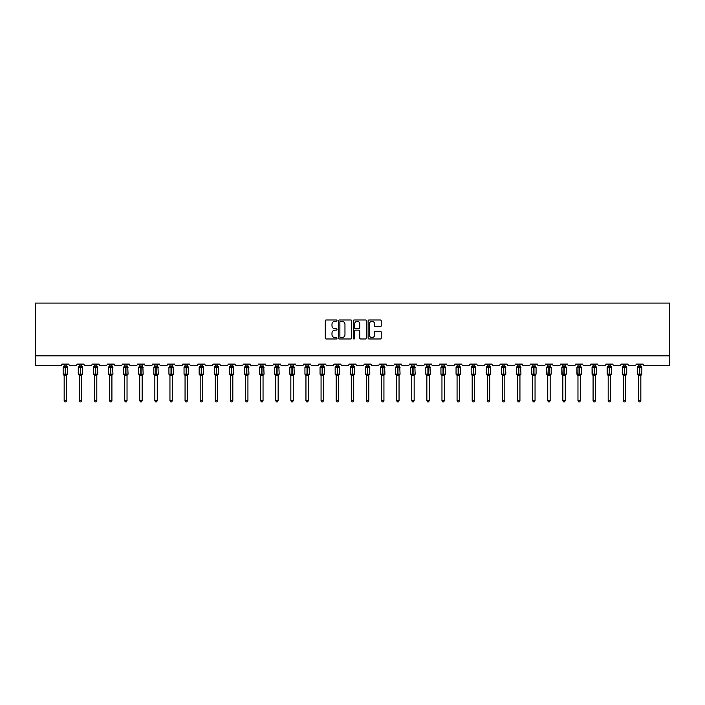 <?xml version="1.0" encoding="UTF-8"?>
<svg xmlns="http://www.w3.org/2000/svg" width="705" height="705" viewBox="0 0 705 705"><rect width="100%" height="100%" fill="white"/><g stroke="black" fill="none" stroke-linecap="round" stroke-linejoin="round"><path stroke-width="1.06" d="M336.999 320.625A0.67 0.67 0 0 0 336.338 319.964L326.23 319.964A0.952 0.952 0 0 0 325.278 320.907L325.278 338.03A0.952 0.952 0 0 0 326.23 338.982L336.338 338.982A0.67 0.67 0 0 0 336.999 338.312A0.67 0.67 0 0 0 336.338 337.642L335.025 337.642A3.04 3.04 0 0 1 331.985 334.602L331.985 333.174A3.04 3.04 0 0 1 335.025 330.134L336.338 330.134A0.67 0.67 0 0 0 336.999 329.473A0.67 0.67 0 0 0 336.338 328.803L335.025 328.803A3.04 3.04 0 0 1 331.985 325.763L331.985 324.335A3.04 3.04 0 0 1 335.025 321.295L336.338 321.295A0.67 0.67 0 0 0 336.999 320.625M380.286 326.662A0.952 0.952 0 0 0 381.238 325.71L381.238 320.907A0.952 0.952 0 0 0 380.286 319.964L369.067 319.964A0.952 0.952 0 0 0 368.116 320.907L368.116 338.03A0.952 0.952 0 0 0 369.067 338.982L380.286 338.982A0.952 0.952 0 0 0 381.238 338.03L381.238 332.222A0.952 0.952 0 0 0 380.286 331.279L375.483 331.279A0.952 0.952 0 0 0 374.54 332.222L374.54 335.104A2.547 2.547 0 0 1 371.993 337.642A2.547 2.547 0 0 1 369.446 335.104L369.446 323.833A2.547 2.547 0 0 1 371.993 321.295A2.547 2.547 0 0 1 374.54 323.833L374.54 325.71A0.952 0.952 0 0 0 375.483 326.662L380.286 326.662M669.75 355.866L669.75 303.071L35.25 303.071L35.25 365.551L60.436 365.551A1.454 1.454 0 0 0 61.89 364.097L68.861 364.097A1.454 1.454 0 0 0 70.315 365.551L75.55 365.551A1.454 1.454 0 0 0 77.004 364.097L83.974 364.097A1.454 1.454 0 0 0 85.428 365.551L90.663 365.551A1.454 1.454 0 0 0 92.117 364.097L99.088 364.097A1.454 1.454 0 0 0 100.542 365.551L105.768 365.551A1.454 1.454 0 0 0 107.222 364.097L114.201 364.097A1.454 1.454 0 0 0 115.655 365.551L120.881 365.551A1.454 1.454 0 0 0 122.335 364.097L129.315 364.097A1.454 1.454 0 0 0 130.76 365.551L135.994 365.551A1.454 1.454 0 0 0 137.449 364.097L144.419 364.097A1.454 1.454 0 0 0 145.873 365.551L151.108 365.551A1.454 1.454 0 0 0 152.562 364.097L159.533 364.097A1.454 1.454 0 0 0 160.987 365.551L166.221 365.551A1.454 1.454 0 0 0 167.675 364.097L174.646 364.097A1.454 1.454 0 0 0 176.1 365.551L181.326 365.551A1.454 1.454 0 0 0 182.78 364.097L189.76 364.097A1.454 1.454 0 0 0 191.214 365.551L196.439 365.551A1.454 1.454 0 0 0 197.893 364.097L204.873 364.097A1.454 1.454 0 0 0 206.327 365.551L211.553 365.551A1.454 1.454 0 0 0 213.007 364.097L219.978 364.097A1.454 1.454 0 0 0 221.432 365.551L226.666 365.551A1.454 1.454 0 0 0 228.12 364.097L235.091 364.097A1.454 1.454 0 0 0 236.545 365.551L241.78 365.551A1.454 1.454 0 0 0 243.234 364.097L250.204 364.097A1.454 1.454 0 0 0 251.659 365.551L256.893 365.551A1.454 1.454 0 0 0 258.338 364.097L265.318 364.097A1.454 1.454 0 0 0 266.772 365.551L271.998 365.551A1.454 1.454 0 0 0 273.452 364.097L280.431 364.097A1.454 1.454 0 0 0 281.885 365.551L287.111 365.551A1.454 1.454 0 0 0 288.565 364.097L295.536 364.097A1.454 1.454 0 0 0 296.99 365.551L302.225 365.551A1.454 1.454 0 0 0 303.679 364.097L310.649 364.097A1.454 1.454 0 0 0 312.103 365.551L317.338 365.551A1.454 1.454 0 0 0 318.792 364.097L325.763 364.097A1.454 1.454 0 0 0 327.217 365.551L332.452 365.551A1.454 1.454 0 0 0 333.897 364.097L340.876 364.097A1.454 1.454 0 0 0 342.33 365.551L347.556 365.551A1.454 1.454 0 0 0 349.01 364.097L355.99 364.097A1.454 1.454 0 0 0 357.444 365.551L362.67 365.551A1.454 1.454 0 0 0 364.124 364.097L371.103 364.097A1.454 1.454 0 0 0 372.548 365.551L377.783 365.551A1.454 1.454 0 0 0 379.237 364.097L386.208 364.097A1.454 1.454 0 0 0 387.662 365.551L392.896 365.551A1.454 1.454 0 0 0 394.351 364.097L401.321 364.097A1.454 1.454 0 0 0 402.775 365.551L408.01 365.551A1.454 1.454 0 0 0 409.464 364.097L416.435 364.097A1.454 1.454 0 0 0 417.889 365.551L423.115 365.551A1.454 1.454 0 0 0 424.569 364.097L431.548 364.097A1.454 1.454 0 0 0 433.002 365.551L438.228 365.551A1.454 1.454 0 0 0 439.682 364.097L446.662 364.097A1.454 1.454 0 0 0 448.107 365.551L453.341 365.551A1.454 1.454 0 0 0 454.796 364.097L461.766 364.097A1.454 1.454 0 0 0 463.22 365.551L468.455 365.551A1.454 1.454 0 0 0 469.909 364.097L476.88 364.097A1.454 1.454 0 0 0 478.334 365.551L483.568 365.551A1.454 1.454 0 0 0 485.022 364.097L491.993 364.097A1.454 1.454 0 0 0 493.447 365.551L498.673 365.551A1.454 1.454 0 0 0 500.127 364.097L507.107 364.097A1.454 1.454 0 0 0 508.561 365.551L513.786 365.551A1.454 1.454 0 0 0 515.24 364.097L522.22 364.097A1.454 1.454 0 0 0 523.674 365.551L528.9 365.551A1.454 1.454 0 0 0 530.354 364.097L537.325 364.097A1.454 1.454 0 0 0 538.779 365.551L544.013 365.551A1.454 1.454 0 0 0 545.467 364.097L552.438 364.097A1.454 1.454 0 0 0 553.892 365.551L559.127 365.551A1.454 1.454 0 0 0 560.581 364.097L567.551 364.097A1.454 1.454 0 0 0 569.005 365.551L574.24 365.551A1.454 1.454 0 0 0 575.685 364.097L582.665 364.097A1.454 1.454 0 0 0 584.119 365.551L589.345 365.551A1.454 1.454 0 0 0 590.799 364.097L597.778 364.097A1.454 1.454 0 0 0 599.232 365.551L604.458 365.551A1.454 1.454 0 0 0 605.912 364.097L612.883 364.097A1.454 1.454 0 0 0 614.337 365.551L619.572 365.551A1.454 1.454 0 0 0 621.026 364.097L627.996 364.097A1.454 1.454 0 0 0 629.45 365.551L634.685 365.551A1.454 1.454 0 0 0 636.139 364.097L643.11 364.097A1.454 1.454 0 0 0 644.564 365.551L669.75 365.551L669.75 355.866L35.25 355.866M351.672 320.907A0.952 0.952 0 0 0 350.72 319.964L339.502 319.964A0.952 0.952 0 0 0 338.55 320.907L338.55 338.03A0.952 0.952 0 0 0 339.502 338.982L350.72 338.982A0.952 0.952 0 0 0 351.672 338.03L351.672 320.907M354.28 319.964L365.498 319.964A0.952 0.952 0 0 1 366.45 320.907L366.45 338.03A0.952 0.952 0 0 1 365.498 338.982L360.704 338.982A0.952 0.952 0 0 1 359.753 338.03L359.753 331.086A0.952 0.952 0 0 0 358.801 330.134L355.611 330.134A0.952 0.952 0 0 0 354.659 331.086L354.659 338.312A0.67 0.67 0 0 1 353.998 338.982A0.67 0.67 0 0 1 353.328 338.312L353.328 320.907A0.952 0.952 0 0 1 354.28 319.964M340.541 321.295A0.67 0.67 0 0 0 339.88 321.956L339.88 336.981A0.67 0.67 0 0 0 340.541 337.642L341.925 337.642A3.04 3.04 0 0 0 344.965 334.602L344.965 324.335A3.04 3.04 0 0 0 341.925 321.295L340.541 321.295M359.753 323.886A2.547 2.547 0 0 0 357.206 321.339A2.547 2.547 0 0 0 354.659 323.886L354.659 327.851A0.952 0.952 0 0 0 355.611 328.803L358.801 328.803A0.952 0.952 0 0 0 359.753 327.851L359.753 323.886M66.587 364.097L66.587 366.027A1.066 1.013 180 0 0 67.151 366.917L63.468 366.864A0.485 0.485 0 0 0 63.15 367.323L63.15 374.099A0.485 0.485 0 0 0 63.468 374.558L67.151 374.505A1.066 1.013 -0 0 0 66.587 375.404L64.164 375.395A1.066 1.013 -0 0 0 63.609 374.505L63.609 374.505M64.164 364.097L64.164 366.071L65.23 365.93L65.23 374.099L67.601 374.099L67.601 367.323L63.15 367.323L63.15 374.099L65.23 374.099L65.23 375.492M66.587 375.404L66.587 400.669L64.164 400.669L64.164 375.395M65.23 365.93L66.587 366.018M63.811 367.226L64.164 366.071M66.587 366.071L66.94 367.226L66.587 366.071M63.811 374.196L64.164 375.351M66.94 374.196L66.587 375.351M66.587 400.669L65.865 401.929L64.895 401.929L64.164 400.669M67.601 367.323L67.283 366.864A0.485 0.485 0 0 1 67.424 366.944M67.283 374.558L67.601 374.099A0.485 0.485 0 0 1 67.574 374.258M81.701 364.097L81.701 366.018A1.066 1.013 180 0 0 82.256 366.917L78.581 366.864A0.485 0.485 0 0 0 78.264 367.323L78.264 374.099A0.485 0.485 0 0 0 78.581 374.558L78.264 374.099L82.714 374.099L82.397 366.864A0.485 0.485 0 0 1 82.538 366.944M82.397 374.558L82.714 374.099A0.485 0.485 0 0 1 82.688 374.258M81.701 375.404L79.277 375.395A1.066 1.013 -0 0 0 78.722 374.505L82.256 374.505A1.066 1.013 -0 0 0 81.701 375.404L81.701 400.669L80.969 401.929L80.009 401.929L79.277 400.669L79.277 375.395M96.814 364.097L96.814 366.018A1.066 1.013 180 0 0 97.369 366.917L93.686 366.864A0.485 0.485 0 0 0 93.368 367.323L93.368 374.099A0.485 0.485 0 0 0 93.686 374.558L93.368 374.099L97.828 374.099L97.51 366.864A0.485 0.485 0 0 1 97.651 366.944M97.51 374.558L97.828 374.099A0.485 0.485 0 0 1 97.801 374.258M96.814 375.404L94.391 375.395A1.066 1.013 -0 0 0 93.827 374.505L97.369 374.505A1.066 1.013 -0 0 0 96.814 375.404L96.814 400.669L96.083 401.929L95.113 401.929L94.391 400.669L94.391 375.395M111.919 364.097L111.919 366.018A1.066 1.013 180 0 0 112.483 366.917L108.799 366.864A0.485 0.485 0 0 0 108.482 367.323L108.482 374.099A0.485 0.485 0 0 0 108.799 374.558L108.482 374.099L112.941 374.099L112.624 366.864A0.485 0.485 0 0 1 112.765 366.944M112.624 374.558L112.941 374.099A0.485 0.485 0 0 1 112.915 374.258M111.919 375.404L109.504 375.395A1.066 1.013 -0 0 0 108.94 374.505L112.483 374.505A1.066 1.013 -0 0 0 111.919 375.404L111.919 400.669L111.196 401.929L110.227 401.929L109.504 400.669L109.504 375.395M127.032 364.097L127.032 366.018A1.066 1.013 180 0 0 127.596 366.917L123.913 366.864A0.485 0.485 0 0 0 123.595 367.323L123.595 374.099A0.485 0.485 0 0 0 123.913 374.558L123.595 374.099L128.054 374.099L127.737 366.864A0.485 0.485 0 0 1 127.869 366.944M127.737 374.558L128.054 374.099A0.485 0.485 0 0 1 128.028 374.258M127.032 375.404L124.609 375.395A1.066 1.013 -0 0 0 124.054 374.505L127.596 374.505A1.066 1.013 -0 0 0 127.032 375.404L127.032 400.669L126.31 401.929L125.34 401.929L124.609 400.669L124.609 375.395M79.277 375.553L78.722 374.505M79.277 400.669L81.701 400.669M79.277 364.097L79.277 366.071L81.701 366.027M81.701 375.351L82.256 374.505M78.925 367.226L79.277 366.071M81.701 366.071L82.053 367.226L81.701 366.071M78.925 374.196L79.277 375.351M94.391 375.553L93.827 374.505M94.391 400.669L96.814 400.669M94.391 364.097L94.391 366.071L96.814 366.027M96.814 375.351L97.369 374.505M94.038 367.226L94.391 366.071M96.814 366.071L97.167 367.226L96.814 366.071M94.038 374.196L94.391 375.351M109.504 375.553L108.94 374.505M109.504 400.669L111.919 400.669M109.504 364.097L109.504 366.071L111.919 366.027M111.928 375.351L112.483 374.505M109.152 367.226L109.504 366.071M111.928 366.071L112.271 367.226L111.928 366.071M109.152 374.196L109.504 375.351M124.609 375.553L124.054 374.505M124.609 400.669L127.032 400.669M124.609 364.097L124.609 366.071L127.032 366.027M127.032 375.351L127.596 374.505M124.265 367.226L124.609 366.071M127.032 366.071L127.385 367.226L127.032 366.071M124.265 374.196L124.609 375.351M142.146 364.097L142.146 366.018A1.066 1.013 180 0 0 142.71 366.917L139.026 366.864A0.485 0.485 0 0 0 138.709 367.323L138.709 374.099A0.485 0.485 0 0 0 139.026 374.558L138.709 374.099L143.159 374.099L142.842 366.864A0.485 0.485 0 0 1 142.983 366.944M142.842 374.558L143.159 374.099A0.485 0.485 0 0 1 143.133 374.258M142.146 375.404L139.722 375.395A1.066 1.013 -0 0 0 139.167 374.505L142.71 374.505A1.066 1.013 -0 0 0 142.146 375.404L142.146 400.669L141.423 401.929L140.454 401.929L139.722 400.669L139.722 375.395M139.722 375.553L139.167 374.505M139.722 400.669L142.146 400.669M139.722 364.097L139.722 366.071L142.146 366.027M142.146 375.351L142.71 374.505M139.37 367.226L139.722 366.071M142.146 366.071L142.498 367.226L142.146 366.071M139.37 374.196L139.722 375.351M157.259 364.097L157.259 366.018A1.066 1.013 180 0 0 157.814 366.917L154.139 366.864A0.485 0.485 0 0 0 153.822 367.323L153.822 374.099A0.485 0.485 0 0 0 154.139 374.558L153.822 374.099L158.272 374.099L157.955 366.864A0.485 0.485 0 0 1 158.096 366.944M157.955 374.558L158.272 374.099A0.485 0.485 0 0 1 158.246 374.258M157.259 375.404L154.836 375.395A1.066 1.013 -0 0 0 154.28 374.505L157.814 374.505A1.066 1.013 -0 0 0 157.259 375.404L157.259 400.669L156.528 401.929L155.567 401.929L154.836 400.669L154.836 375.395M154.836 375.553L154.28 374.505M154.836 400.669L157.259 400.669M154.836 364.097L154.836 366.071L157.259 366.027M157.259 375.351L157.814 374.505M154.483 367.226L154.836 366.071M157.259 366.071L157.612 367.226L157.259 366.071M154.483 374.196L154.836 375.351M172.373 364.097L172.373 366.018A1.066 1.013 180 0 0 172.928 366.917L169.253 366.864A0.485 0.485 0 0 0 168.927 367.323L168.927 374.099A0.485 0.485 0 0 0 169.253 374.558L168.927 374.099L173.386 374.099L173.069 366.864A0.485 0.485 0 0 1 173.21 366.944M173.069 374.558L173.386 374.099A0.485 0.485 0 0 1 173.359 374.258M172.373 375.404L169.949 375.395A1.066 1.013 -0 0 0 169.385 374.505L172.928 374.505A1.066 1.013 -0 0 0 172.373 375.404L172.373 400.669L171.641 401.929L170.672 401.929L169.949 400.669L169.949 375.395M169.949 375.553L169.385 374.505M169.949 400.669L172.373 400.669M169.949 364.097L169.949 366.071L172.373 366.027M172.373 375.351L172.928 374.505M169.597 367.226L169.949 366.071M172.373 366.071L172.725 367.226L172.373 366.071M169.597 374.196L169.949 375.351M187.486 364.097L187.486 366.018A1.066 1.013 180 0 0 188.041 366.917L184.357 366.864A0.485 0.485 0 0 0 184.04 367.323L184.04 374.099A0.485 0.485 0 0 0 184.357 374.558L184.04 374.099L188.499 374.099L188.182 366.864A0.485 0.485 0 0 1 188.323 366.944M188.182 374.558L188.499 374.099A0.485 0.485 0 0 1 188.473 374.258M187.486 375.404L185.062 375.395A1.066 1.013 -0 0 0 184.499 374.505L188.041 374.505A1.066 1.013 -0 0 0 187.486 375.404L187.486 400.669L186.754 401.929L185.785 401.929L185.062 400.669L185.062 375.395M185.062 375.553L184.499 374.505M185.062 400.669L187.486 400.669M185.062 364.097L185.062 366.071L187.486 366.027M187.486 375.351L188.041 374.505M184.71 367.226L185.062 366.071M187.486 366.071L187.83 367.226L187.486 366.071M184.71 374.196L185.062 375.351M202.591 364.097L202.591 366.018A1.066 1.013 180 0 0 203.155 366.917L199.471 366.864A0.485 0.485 0 0 0 199.154 367.323L199.154 374.099A0.485 0.485 0 0 0 199.471 374.558L199.154 374.099L203.613 374.099L203.296 366.864A0.485 0.485 0 0 1 203.428 366.944M203.296 374.558L203.613 374.099A0.485 0.485 0 0 1 203.586 374.258M202.591 375.404L200.176 375.395A1.066 1.013 -0 0 0 199.612 374.505L203.155 374.505A1.066 1.013 -0 0 0 202.591 375.404L202.591 400.669L201.868 401.929L200.899 401.929L200.176 400.669L200.176 375.395M200.176 375.553L199.612 374.505M200.176 400.669L202.591 400.669M200.176 364.097L200.167 366.071L202.591 366.027M202.591 375.351L203.155 374.505M199.823 367.226L200.167 366.071M202.591 366.071L202.943 367.226L202.591 366.071M199.823 374.196L200.167 375.351M217.704 364.097L217.704 366.018A1.066 1.013 180 0 0 218.268 366.917L214.584 366.864A0.485 0.485 0 0 0 214.267 367.323L214.267 374.099A0.485 0.485 0 0 0 214.584 374.558L214.267 374.099L218.726 374.099L218.4 366.864A0.485 0.485 0 0 1 218.541 366.944M218.4 374.558L218.726 374.099A0.485 0.485 0 0 1 218.7 374.258M217.704 375.404L215.281 375.395A1.066 1.013 -0 0 0 214.725 374.505L218.268 374.505A1.066 1.013 -0 0 0 217.704 375.404L217.704 400.669L216.981 401.929L216.012 401.929L215.281 400.669L215.281 375.395M215.281 375.553L214.725 374.505M215.281 400.669L217.704 400.669M215.281 364.097L215.281 366.071L217.704 366.027M217.704 375.351L218.268 374.505M214.928 367.226L215.281 366.071M217.704 366.071L218.056 367.226L217.704 366.071M214.928 374.196L215.281 375.351M232.817 364.097L232.817 366.018A1.066 1.013 180 0 0 233.373 366.917L229.698 366.864A0.485 0.485 0 0 0 229.381 367.323L229.381 374.099A0.485 0.485 0 0 0 229.698 374.558L229.381 374.099L233.831 374.099L233.514 366.864A0.485 0.485 0 0 1 233.655 366.944M233.514 374.558L233.831 374.099A0.485 0.485 0 0 1 233.804 374.258M232.817 375.404L230.394 375.395A1.066 1.013 -0 0 0 229.839 374.505L233.373 374.505A1.066 1.013 -0 0 0 232.817 375.404L232.817 400.669L232.086 401.929L231.125 401.929L230.394 400.669L230.394 375.395M230.394 375.553L229.839 374.505M230.394 400.669L232.817 400.669M230.394 364.097L230.394 366.071L232.817 366.027M232.817 375.351L233.373 374.505M230.042 367.226L230.394 366.071M232.817 366.071L233.17 367.226L232.817 366.071M230.042 374.196L230.394 375.351M247.931 364.097L247.931 366.018A1.066 1.013 180 0 0 248.486 366.917L244.811 366.864A0.485 0.485 0 0 0 244.494 367.323L244.494 374.099A0.485 0.485 0 0 0 244.811 374.558L244.494 374.099L248.944 374.099L248.627 366.864A0.485 0.485 0 0 1 248.768 366.944M248.627 374.558L248.944 374.099A0.485 0.485 0 0 1 248.918 374.258M247.931 375.404L245.507 375.395A1.066 1.013 -0 0 0 244.943 374.505L248.486 374.505A1.066 1.013 -0 0 0 247.931 375.404L247.931 400.669L247.199 401.929L246.23 401.929L245.507 400.669L245.507 375.395M245.507 375.553L244.943 374.505M245.507 400.669L247.931 400.669M245.507 364.097L245.507 366.071L247.931 366.027M247.931 375.351L248.486 374.505M245.155 367.226L245.507 366.071M247.931 366.071L248.283 367.226L247.931 366.071M245.155 374.196L245.507 375.351M263.044 364.097L263.044 366.018A1.066 1.013 180 0 0 263.599 366.917L259.916 366.864A0.485 0.485 0 0 0 259.599 367.323L259.599 374.099A0.485 0.485 0 0 0 259.916 374.558L259.599 374.099L264.058 374.099L263.74 366.864A0.485 0.485 0 0 1 263.882 366.944M263.74 374.558L264.058 374.099A0.485 0.485 0 0 1 264.031 374.258M263.044 375.404L260.621 375.395A1.066 1.013 -0 0 0 260.057 374.505L263.599 374.505A1.066 1.013 -0 0 0 263.044 375.404L263.044 400.669L262.313 401.929L261.344 401.929L260.621 400.669L260.621 375.395M260.621 375.553L260.057 374.505M260.621 400.669L263.044 400.669M260.621 364.097L260.621 366.071L263.044 366.027M263.044 375.351L263.599 374.505M260.268 367.226L260.621 366.071M263.044 366.071L263.388 367.226L263.044 366.071M260.268 374.196L260.621 375.351M278.149 364.097L278.149 366.018A1.066 1.013 180 0 0 278.713 366.917L275.029 366.864A0.485 0.485 0 0 0 274.712 367.323L274.712 374.099A0.485 0.485 0 0 0 275.029 374.558L274.712 374.099L279.171 374.099L278.854 366.864A0.485 0.485 0 0 1 278.995 366.944M278.854 374.558L279.171 374.099A0.485 0.485 0 0 1 279.145 374.258M278.149 375.404L275.734 375.395A1.066 1.013 -0 0 0 275.17 374.505L278.713 374.505A1.066 1.013 -0 0 0 278.149 375.404L278.149 400.669L277.426 401.929L276.457 401.929L275.734 400.669L275.734 375.395M275.734 375.553L275.17 374.505M275.734 400.669L278.149 400.669M275.734 364.097L275.726 366.071L278.149 366.027M278.149 375.351L278.713 374.505M275.382 367.226L275.726 366.071M278.149 366.071L278.501 367.226L278.149 366.071M275.382 374.196L275.726 375.351M293.262 364.097L293.262 366.018A1.066 1.013 180 0 0 293.826 366.917L290.143 366.864A0.485 0.485 0 0 0 289.825 367.323L289.825 374.099A0.485 0.485 0 0 0 290.143 374.558L289.825 374.099L294.285 374.099L293.967 366.864A0.485 0.485 0 0 1 294.1 366.944M293.967 374.558L294.285 374.099A0.485 0.485 0 0 1 294.258 374.258M293.262 375.404L290.839 375.395A1.066 1.013 -0 0 0 290.284 374.505L293.826 374.505A1.066 1.013 -0 0 0 293.262 375.404L293.262 400.669L292.54 401.929L291.57 401.929L290.839 400.669L290.839 375.395M290.839 375.553L290.284 374.505M290.839 400.669L293.262 400.669M290.839 364.097L290.839 366.071L293.262 366.027M293.262 375.351L293.826 374.505M290.486 367.226L290.839 366.071M293.262 366.071L293.615 367.226L293.262 366.071M290.486 374.196L290.839 375.351M308.376 364.097L308.376 366.018A1.066 1.013 180 0 0 308.931 366.917L305.256 366.864A0.485 0.485 0 0 0 304.939 367.323L304.939 374.099A0.485 0.485 0 0 0 305.256 374.558L304.939 374.099L309.389 374.099L309.072 366.864A0.485 0.485 0 0 1 309.213 366.944M309.072 374.558L309.389 374.099A0.485 0.485 0 0 1 309.363 374.258M308.376 375.404L305.952 375.395A1.066 1.013 -0 0 0 305.397 374.505L308.931 374.505A1.066 1.013 -0 0 0 308.376 375.404L308.376 400.669L307.644 401.929L306.684 401.929L305.952 400.669L305.952 375.395M305.952 375.553L305.397 374.505M305.952 400.669L308.376 400.669M305.952 364.097L305.952 366.071L308.376 366.027M308.376 375.351L308.931 374.505M305.6 367.226L305.952 366.071M308.376 366.071L308.728 367.226L308.376 366.071M305.6 374.196L305.952 375.351M323.489 364.097L323.489 366.018A1.066 1.013 180 0 0 324.044 366.917L320.37 366.864A0.485 0.485 0 0 0 320.052 367.323L320.052 374.099A0.485 0.485 0 0 0 320.37 374.558L320.052 374.099L324.503 374.099L324.185 366.864A0.485 0.485 0 0 1 324.326 366.944M324.185 374.558L324.503 374.099A0.485 0.485 0 0 1 324.476 374.258M323.489 375.404L321.066 375.395A1.066 1.013 -0 0 0 320.502 374.505L324.044 374.505A1.066 1.013 -0 0 0 323.489 375.404L323.489 400.669L322.758 401.929L321.788 401.929L321.066 400.669L321.066 375.395M321.066 375.553L320.502 374.505M321.066 400.669L323.489 400.669M321.066 364.097L321.066 366.071L323.489 366.027M323.489 375.351L324.044 374.505M320.713 367.226L321.066 366.071M323.489 366.071L323.842 367.226L323.489 366.071M320.713 374.196L321.066 375.351M338.603 364.097L338.603 366.018A1.066 1.013 180 0 0 339.158 366.917L335.474 366.864A0.485 0.485 0 0 0 335.157 367.323L335.157 374.099A0.485 0.485 0 0 0 335.474 374.558L335.157 374.099L339.616 374.099L339.299 366.864A0.485 0.485 0 0 1 339.44 366.944M339.299 374.558L339.616 374.099A0.485 0.485 0 0 1 339.59 374.258M338.603 375.404L336.179 375.395A1.066 1.013 -0 0 0 335.615 374.505L339.158 374.505A1.066 1.013 -0 0 0 338.603 375.404L338.603 400.669L337.871 401.929L336.902 401.929L336.179 400.669L336.179 375.395M336.179 375.553L335.615 374.505M336.179 400.669L338.603 400.669M336.179 364.097L336.179 366.071L338.603 366.027M338.603 375.351L339.158 374.505M335.827 367.226L336.179 366.071M338.603 366.071L338.946 367.226L338.603 366.071M335.827 374.196L336.179 375.351M353.707 364.097L353.707 366.018A1.066 1.013 180 0 0 354.271 366.917L350.588 366.864A0.485 0.485 0 0 0 350.27 367.323L350.27 374.099A0.485 0.485 0 0 0 350.588 374.558L350.27 374.099L354.73 374.099L354.412 366.864A0.485 0.485 0 0 1 354.553 366.944M354.412 374.558L354.73 374.099A0.485 0.485 0 0 1 354.703 374.258M353.707 375.404L351.293 375.395A1.066 1.013 -0 0 0 350.729 374.505L354.271 374.505A1.066 1.013 -0 0 0 353.707 375.404L353.707 400.669L352.985 401.929L352.015 401.929L351.293 400.669L351.293 375.395M351.293 375.553L350.729 374.505M351.293 400.669L353.707 400.669M351.293 364.097L351.293 366.071L353.707 366.027M353.707 375.351L354.271 374.505M350.94 367.226L351.293 366.071M353.707 366.071L354.06 367.226L353.707 366.071M350.94 374.196L351.293 375.351M368.821 364.097L368.821 366.018A1.066 1.013 180 0 0 369.385 366.917L365.701 366.864A0.485 0.485 0 0 0 365.384 367.323L365.384 374.099A0.485 0.485 0 0 0 365.701 374.558L365.384 374.099L369.843 374.099L369.526 366.864A0.485 0.485 0 0 1 369.658 366.944M369.526 374.558L369.843 374.099A0.485 0.485 0 0 1 369.817 374.258M368.821 375.404L366.397 375.395A1.066 1.013 -0 0 0 365.842 374.505L369.385 374.505A1.066 1.013 -0 0 0 368.821 375.404L368.821 400.669L368.098 401.929L367.129 401.929L366.397 400.669L366.397 375.395M366.397 375.553L365.842 374.505M366.397 400.669L368.821 400.669M366.397 364.097L366.397 366.071L368.821 366.027M368.821 375.351L369.385 374.505M366.054 367.226L366.397 366.071M368.821 366.071L369.173 367.226L368.821 366.071M366.054 374.196L366.397 375.351M383.934 364.097L383.934 366.018A1.066 1.013 180 0 0 384.498 366.917L380.815 366.864A0.485 0.485 0 0 0 380.497 367.323L380.497 374.099A0.485 0.485 0 0 0 380.815 374.558L380.497 374.099L384.948 374.099L384.63 366.864A0.485 0.485 0 0 1 384.771 366.944M384.63 374.558L384.948 374.099A0.485 0.485 0 0 1 384.921 374.258M383.934 375.404L381.511 375.395A1.066 1.013 -0 0 0 380.956 374.505L384.498 374.505A1.066 1.013 -0 0 0 383.934 375.404L383.934 400.669L383.212 401.929L382.242 401.929L381.511 400.669L381.511 375.395M381.511 375.553L380.956 374.505M381.511 400.669L383.934 400.669M381.511 364.097L381.511 366.071L383.934 366.027M383.934 375.351L384.498 374.505M381.158 367.226L381.511 366.071M383.934 366.071L384.287 367.226L383.934 366.071M381.158 374.196L381.511 375.351M399.048 364.097L399.048 366.018A1.066 1.013 180 0 0 399.603 366.917L395.928 366.864A0.485 0.485 0 0 0 395.611 367.323L395.611 374.099A0.485 0.485 0 0 0 395.928 374.558L395.611 374.099L400.061 374.099L399.744 366.864A0.485 0.485 0 0 1 399.885 366.944M399.744 374.558L400.061 374.099A0.485 0.485 0 0 1 400.035 374.258M399.048 375.404L396.624 375.395A1.066 1.013 -0 0 0 396.069 374.505L399.603 374.505A1.066 1.013 -0 0 0 399.048 375.404L399.048 400.669L398.316 401.929L397.356 401.929L396.624 400.669L396.624 375.395M396.624 375.553L396.069 374.505M396.624 400.669L399.048 400.669M396.624 364.097L396.624 366.071L399.048 366.027M399.048 375.351L399.603 374.505M396.272 367.226L396.624 366.071M399.048 366.071L399.4 367.226L399.048 366.071M396.272 374.196L396.624 375.351M414.161 364.097L414.161 366.018A1.066 1.013 180 0 0 414.716 366.917L411.033 366.864A0.485 0.485 0 0 0 410.715 367.323L410.715 374.099A0.485 0.485 0 0 0 411.033 374.558L410.715 374.099L415.174 374.099L414.857 366.864A0.485 0.485 0 0 1 414.998 366.944M414.857 374.558L415.174 374.099A0.485 0.485 0 0 1 415.148 374.258M414.161 375.404L411.738 375.395A1.066 1.013 -0 0 0 411.174 374.505L414.716 374.505A1.066 1.013 -0 0 0 414.161 375.404L414.161 400.669L413.43 401.929L412.46 401.929L411.738 400.669L411.738 375.395M411.738 375.553L411.174 374.505M411.738 400.669L414.161 400.669M411.738 364.097L411.738 366.071L414.161 366.027M414.161 375.351L414.716 374.505M411.385 367.226L411.738 366.071M414.161 366.071L414.514 367.226L414.161 366.071M411.385 374.196L411.738 375.351M429.266 364.097L429.266 366.018A1.066 1.013 180 0 0 429.83 366.917L426.146 366.864A0.485 0.485 0 0 0 425.829 367.323L425.829 374.099A0.485 0.485 0 0 0 426.146 374.558L425.829 374.099L430.288 374.099L429.971 366.864A0.485 0.485 0 0 1 430.112 366.944M429.971 374.558L430.288 374.099A0.485 0.485 0 0 1 430.262 374.258M429.266 375.404L426.851 375.395A1.066 1.013 -0 0 0 426.287 374.505L429.83 374.505A1.066 1.013 -0 0 0 429.266 375.404L429.266 400.669L428.543 401.929L427.574 401.929L426.851 400.669L426.851 375.395M426.851 375.553L426.287 374.505M426.851 400.669L429.266 400.669M426.851 364.097L426.851 366.071L429.266 366.027M429.274 375.351L429.83 374.505M426.499 367.226L426.851 366.071M429.274 366.071L429.618 367.226L429.274 366.071M426.499 374.196L426.851 375.351M444.379 364.097L444.379 366.018A1.066 1.013 180 0 0 444.943 366.917L441.26 366.864A0.485 0.485 0 0 0 440.942 367.323L440.942 374.099A0.485 0.485 0 0 0 441.26 374.558L440.942 374.099L445.401 374.099L445.084 366.864A0.485 0.485 0 0 1 445.216 366.944M445.084 374.558L445.401 374.099A0.485 0.485 0 0 1 445.375 374.258M444.379 375.404L441.956 375.395A1.066 1.013 -0 0 0 441.4 374.505L444.943 374.505A1.066 1.013 -0 0 0 444.379 375.404L444.379 400.669L443.656 401.929L442.687 401.929L441.956 400.669L441.956 375.395M441.956 375.553L441.4 374.505M441.956 400.669L444.379 400.669M441.956 364.097L441.956 366.071L444.379 366.027M444.379 375.351L444.943 374.505M441.612 367.226L441.956 366.071M444.379 366.071L444.732 367.226L444.379 366.071M441.612 374.196L441.956 375.351M459.493 364.097L459.493 366.018A1.066 1.013 180 0 0 460.057 366.917L456.373 366.864A0.485 0.485 0 0 0 456.056 367.323L456.056 374.099A0.485 0.485 0 0 0 456.373 374.558L456.056 374.099L460.506 374.099L460.189 366.864A0.485 0.485 0 0 1 460.33 366.944M460.189 374.558L460.506 374.099A0.485 0.485 0 0 1 460.48 374.258M459.493 375.404L457.069 375.395A1.066 1.013 -0 0 0 456.514 374.505L460.057 374.505A1.066 1.013 -0 0 0 459.493 375.404L459.493 400.669L458.77 401.929L457.801 401.929L457.069 400.669L457.069 375.395M457.069 375.553L456.514 374.505M457.069 400.669L459.493 400.669M457.069 364.097L457.069 366.071L459.493 366.027M459.493 375.351L460.057 374.505M456.717 367.226L457.069 366.071M459.493 366.071L459.845 367.226L459.493 366.071M456.717 374.196L457.069 375.351M474.606 364.097L474.606 366.018A1.066 1.013 180 0 0 475.161 366.917L471.486 366.864A0.485 0.485 0 0 0 471.169 367.323L471.169 374.099A0.485 0.485 0 0 0 471.486 374.558L471.169 374.099L475.619 374.099L475.302 366.864A0.485 0.485 0 0 1 475.443 366.944M475.302 374.558L475.619 374.099A0.485 0.485 0 0 1 475.593 374.258M474.606 375.404L472.183 375.395A1.066 1.013 -0 0 0 471.627 374.505L475.161 374.505A1.066 1.013 -0 0 0 474.606 375.404L474.606 400.669L473.875 401.929L472.914 401.929L472.183 400.669L472.183 375.395M472.183 375.553L471.627 374.505M472.183 400.669L474.606 400.669M472.183 364.097L472.183 366.071L474.606 366.027M474.606 375.351L475.161 374.505M471.83 367.226L472.183 366.071M474.606 366.071L474.959 367.226L474.606 366.071M471.83 374.196L472.183 375.351M489.719 364.097L489.719 366.018A1.066 1.013 180 0 0 490.275 366.917L486.6 366.864A0.485 0.485 0 0 0 486.274 367.323L486.274 374.099A0.485 0.485 0 0 0 486.6 374.558L486.274 374.099L490.733 374.099L490.416 366.864A0.485 0.485 0 0 1 490.557 366.944M490.416 374.558L490.733 374.099A0.485 0.485 0 0 1 490.706 374.258M489.719 375.404L487.296 375.395A1.066 1.013 -0 0 0 486.732 374.505L490.275 374.505A1.066 1.013 -0 0 0 489.719 375.404L489.719 400.669L488.988 401.929L488.019 401.929L487.296 400.669L487.296 375.395M487.296 375.553L486.732 374.505M487.296 400.669L489.719 400.669M487.296 364.097L487.296 366.071L489.719 366.027M489.719 375.351L490.275 374.505M486.943 367.226L487.296 366.071M489.719 366.071L490.072 367.226L489.719 366.071M486.943 374.196L487.296 375.351M504.824 364.097L504.824 366.018A1.066 1.013 180 0 0 505.388 366.917L501.704 366.864A0.485 0.485 0 0 0 501.387 367.323L501.387 374.099A0.485 0.485 0 0 0 501.704 374.558L501.387 374.099L505.846 374.099L505.529 366.864A0.485 0.485 0 0 1 505.67 366.944M505.529 374.558L505.846 374.099A0.485 0.485 0 0 1 505.82 374.258M504.824 375.404L502.409 375.395A1.066 1.013 -0 0 0 501.845 374.505L505.388 374.505A1.066 1.013 -0 0 0 504.824 375.404L504.824 400.669L504.101 401.929L503.132 401.929L502.409 400.669L502.409 375.395M502.409 375.553L501.845 374.505M502.409 400.669L504.824 400.669M502.409 364.097L502.409 366.071L504.824 366.027M504.833 375.351L505.388 374.505M502.057 367.226L502.409 366.071M504.833 366.071L505.177 367.226L504.833 366.071M502.057 374.196L502.409 375.351M519.938 364.097L519.938 366.018A1.066 1.013 180 0 0 520.501 366.917L516.818 366.864A0.485 0.485 0 0 0 516.501 367.323L516.501 374.099A0.485 0.485 0 0 0 516.818 374.558L516.501 374.099L520.96 374.099L520.642 366.864A0.485 0.485 0 0 1 520.775 366.944M520.642 374.558L520.96 374.099A0.485 0.485 0 0 1 520.933 374.258M519.938 375.404L517.514 375.395A1.066 1.013 -0 0 0 516.959 374.505L520.501 374.505A1.066 1.013 -0 0 0 519.938 375.404L519.938 400.669L519.215 401.929L518.245 401.929L517.514 400.669L517.514 375.395M517.514 375.553L516.959 374.505M517.514 400.669L519.938 400.669M517.514 364.097L517.514 366.071L519.938 366.027M519.938 375.351L520.501 374.505M517.17 367.226L517.514 366.071M519.938 366.071L520.29 367.226L519.938 366.071M517.17 374.196L517.514 375.351M532.627 375.553L531.931 374.558L533.694 374.099L531.614 374.099A0.485 0.485 0 0 0 531.931 374.558L531.614 367.323A0.485 0.485 0 0 1 531.931 366.864L531.614 367.323L533.694 367.323L531.931 366.864L532.627 365.869M532.627 375.395L532.627 400.669L535.051 400.669L535.051 375.351L532.627 375.395A1.066 1.013 -0 0 0 532.072 374.505M535.051 366.018L535.051 366.018A1.066 1.013 180 0 0 535.615 366.917L533.694 366.882L533.694 365.93L535.051 366.071L535.051 364.097M533.694 375.492L533.694 374.54L535.615 374.505A1.066 1.013 -0 0 0 535.051 375.404M536.073 374.099L536.073 367.323L533.694 367.323L533.694 374.099L536.073 374.099L535.051 375.553L535.747 374.558M532.627 364.097L532.627 366.071L533.694 365.93M535.051 375.351L535.615 374.505M532.275 367.226L532.627 366.071M535.051 366.071L535.403 367.226L535.051 366.071M532.275 374.196L532.627 375.351M535.051 400.669L534.328 401.929L533.359 401.929L532.627 400.669M547.741 375.553L547.045 374.558L548.807 374.099L546.727 374.099A0.485 0.485 0 0 0 547.045 374.558L546.727 367.323A0.485 0.485 0 0 1 547.045 366.864L546.727 367.323L548.807 367.323L547.045 366.864L547.741 365.869M547.741 375.395L547.741 400.669L550.164 400.669L550.164 375.351L547.741 375.395A1.066 1.013 -0 0 0 547.186 374.505M550.164 366.018L550.164 366.018A1.066 1.013 180 0 0 550.72 366.917L548.807 366.882L548.807 365.93L550.164 366.071L550.164 364.097M548.807 375.492L548.807 374.54L550.72 374.505A1.066 1.013 -0 0 0 550.164 375.404M551.178 374.099L551.178 367.323L548.807 367.323L548.807 374.099L551.178 374.099L550.164 375.553L550.861 374.558M547.741 364.097L547.741 366.071L548.807 365.93M550.164 375.351L550.72 374.505M547.388 367.226L547.741 366.071M550.164 366.071L550.517 367.226L550.164 366.071M547.388 374.196L547.741 375.351M550.164 400.669L549.433 401.929L548.472 401.929L547.741 400.669M562.854 375.553L562.158 374.558L563.921 374.099L561.841 374.099A0.485 0.485 0 0 0 562.158 374.558L561.841 367.323A0.485 0.485 0 0 1 562.158 366.864L561.841 367.323L563.921 367.323L562.158 366.864L562.854 365.869M562.854 375.395L562.854 400.669L565.278 400.669L565.278 375.351L562.854 375.395A1.066 1.013 -0 0 0 562.29 374.505M565.278 366.018L565.278 366.018A1.066 1.013 180 0 0 565.833 366.917L563.921 366.882L563.921 365.93L565.278 366.071L565.278 364.097M563.921 375.492L563.921 374.54L565.833 374.505A1.066 1.013 -0 0 0 565.278 375.404M566.291 374.099L566.291 367.323L563.921 367.323L563.921 374.099L566.291 374.099L565.278 375.553L565.974 374.558M562.854 364.097L562.854 366.071L563.921 365.93M565.278 375.351L565.833 374.505M562.502 367.226L562.854 366.071M565.278 366.071L565.63 367.226L565.278 366.071M562.502 374.196L562.854 375.351M565.278 400.669L564.546 401.929L563.577 401.929L562.854 400.669M577.968 375.553L577.263 374.558L579.034 374.099L576.946 374.099A0.485 0.485 0 0 0 577.263 374.558L576.946 367.323A0.485 0.485 0 0 1 577.263 366.864L576.946 367.323L579.034 367.323L577.263 366.864L577.968 365.869M577.968 375.395L577.968 400.669L580.391 400.669L580.391 375.351L577.968 375.395A1.066 1.013 -0 0 0 577.404 374.505M580.391 366.018L580.391 366.018A1.066 1.013 180 0 0 580.946 366.917L579.034 366.882L579.034 365.93L580.391 366.071L580.391 364.097M579.034 375.492L579.034 374.54L580.946 374.505A1.066 1.013 -0 0 0 580.391 375.404M581.405 374.099L581.405 367.323L579.034 367.323L579.034 374.099L581.405 374.099L580.391 375.553L581.087 374.558M577.968 364.097L577.968 366.071L579.034 365.93M580.391 375.351L580.946 374.505M577.615 367.226L577.968 366.071M580.391 366.071L580.735 367.226L580.391 366.071M577.615 374.196L577.968 375.351M580.391 400.669L579.66 401.929L578.69 401.929L577.968 400.669M593.081 375.553L592.376 374.558L594.139 374.099L592.059 374.099A0.485 0.485 0 0 0 592.376 374.558L592.059 367.323A0.485 0.485 0 0 1 592.376 366.864L592.059 367.323L594.139 367.323L592.376 366.864L593.081 365.869M593.081 375.395L593.081 400.669L595.496 400.669L595.496 375.351L593.081 375.395A1.066 1.013 -0 0 0 592.517 374.505M595.496 366.018L595.496 366.018A1.066 1.013 180 0 0 596.06 366.917L594.139 366.882L594.139 365.93L595.496 366.071L595.496 364.097M594.139 375.492L594.139 374.54L596.06 374.505A1.066 1.013 -0 0 0 595.496 375.404M596.518 374.099L596.518 367.323L594.139 367.323L594.139 374.099L596.518 374.099L595.496 375.553L596.201 374.558M593.081 364.097L593.072 366.071L594.139 365.93M595.496 375.351L596.06 374.505M592.729 367.226L593.072 366.071M595.496 366.071L595.848 367.226L595.496 366.071M592.729 374.196L593.072 375.351M595.496 400.669L594.773 401.929L593.804 401.929L593.081 400.669M608.186 375.553L607.49 374.558L609.252 374.099L607.172 374.099A0.485 0.485 0 0 0 607.49 374.558L607.172 367.323A0.485 0.485 0 0 1 607.49 366.864L607.172 367.323L609.252 367.323L607.49 366.864L608.186 365.869M608.186 375.395L608.186 400.669L610.609 400.669L610.609 375.351L608.186 375.395A1.066 1.013 -0 0 0 607.631 374.505M610.609 366.018L610.609 366.018A1.066 1.013 180 0 0 611.173 366.917L609.252 366.882L609.252 365.93L610.609 366.071L610.609 364.097M609.252 375.492L609.252 374.54L611.173 374.505A1.066 1.013 -0 0 0 610.609 375.404M611.632 374.099L611.632 367.323L609.252 367.323L609.252 374.099L611.632 374.099L610.609 375.553L611.314 374.558M608.186 364.097L608.186 366.071L609.252 365.93M610.609 375.351L611.173 374.505M607.833 367.226L608.186 366.071M610.609 366.071L610.962 367.226L610.609 366.071M607.833 374.196L608.186 375.351M610.609 400.669L609.887 401.929L608.917 401.929L608.186 400.669M623.299 375.553L622.603 374.558L624.366 374.099L622.286 374.099A0.485 0.485 0 0 0 622.603 374.558L622.286 367.323A0.485 0.485 0 0 1 622.603 366.864L622.286 367.323L624.366 367.323L622.603 366.864L623.299 365.869M623.299 375.395L623.299 400.669L625.723 400.669L625.723 375.351L623.299 375.395A1.066 1.013 -0 0 0 622.744 374.505M625.723 366.018L625.723 366.018A1.066 1.013 180 0 0 626.278 366.917L624.366 366.882L624.366 365.93L625.723 366.071L625.723 364.097M624.366 375.492L624.366 374.54L626.278 374.505A1.066 1.013 -0 0 0 625.723 375.404M626.736 374.099L626.736 367.323L624.366 367.323L624.366 374.099L626.736 374.099L625.723 375.553L626.419 374.558M623.299 364.097L623.299 366.071L624.366 365.93M625.723 375.351L626.278 374.505M622.947 367.226L623.299 366.071M625.723 366.071L626.075 367.226L625.723 366.071M622.947 374.196L623.299 375.351M625.723 400.669L624.991 401.929L624.031 401.929L623.299 400.669M638.413 375.553L637.717 374.558L639.479 374.099L637.399 374.099A0.485 0.485 0 0 0 637.717 374.558L637.399 367.323A0.485 0.485 0 0 1 637.717 366.864L637.399 367.323L639.479 367.323L637.717 366.864L638.413 365.869M638.413 375.395L638.413 400.669L640.836 400.669L640.836 375.351L638.413 375.395A1.066 1.013 -0 0 0 637.849 374.505M640.836 366.018L640.836 366.018A1.066 1.013 180 0 0 641.391 366.917L639.479 366.882L639.479 365.93L640.836 366.071L640.836 364.097M639.479 375.492L639.479 374.54L641.391 374.505A1.066 1.013 -0 0 0 640.836 375.404M641.85 374.099L641.85 367.323L639.479 367.323L639.479 374.099L641.85 374.099L640.836 375.553L641.532 374.558M638.413 364.097L638.413 366.071L639.479 365.93M640.836 375.351L641.391 374.505M638.06 367.226L638.413 366.071M640.836 366.071L641.189 367.226L640.836 366.071M638.06 374.196L638.413 375.351M640.836 400.669L640.105 401.929L639.135 401.929L638.413 400.669M65.521 375.492L65.521 365.93M63.609 366.917A1.066 1.013 180 0 0 64.164 366.018M80.344 365.93L80.344 367.323L78.264 367.323L79.277 365.869M82.714 367.323L80.344 367.323L80.344 375.492M80.634 375.492L80.634 365.93M78.722 366.917A1.066 1.013 180 0 0 79.277 366.018M95.457 365.93L95.457 367.323L93.368 367.323L94.391 365.869M97.828 367.323L95.457 367.323L95.457 375.492M95.748 375.492L95.748 365.93M93.827 366.917A1.066 1.013 180 0 0 94.391 366.018M110.57 365.93L110.57 367.323L108.482 367.323L109.504 365.869M112.941 367.323L110.57 367.323L110.57 375.492M110.861 375.492L110.861 365.93M108.94 366.917A1.066 1.013 180 0 0 109.504 366.018M125.675 365.93L125.675 367.323L123.595 367.323L124.609 365.869M128.054 367.323L125.675 367.323L125.675 375.492M125.966 375.492L125.966 365.93M124.054 366.917A1.066 1.013 180 0 0 124.609 366.018M140.788 365.93L140.788 367.323L138.709 367.323L139.722 365.869M143.159 367.323L140.788 367.323L140.788 375.492M141.079 375.492L141.079 365.93M139.167 366.917A1.066 1.013 180 0 0 139.722 366.018M155.902 365.93L155.902 367.323L153.822 367.323L154.836 365.869M158.272 367.323L155.902 367.323L155.902 375.492M156.193 375.492L156.193 365.93M154.28 366.917A1.066 1.013 180 0 0 154.836 366.018M171.015 365.93L171.015 367.323L168.927 367.323L169.949 365.869M173.386 367.323L171.015 367.323L171.015 375.492M171.306 375.492L171.306 365.93M169.385 366.917A1.066 1.013 180 0 0 169.949 366.018M186.129 365.93L186.129 367.323L184.04 367.323L185.062 365.869M188.499 367.323L186.129 367.323L186.129 375.492M186.42 375.492L186.42 365.93M184.499 366.917A1.066 1.013 180 0 0 185.062 366.018M201.233 365.93L201.233 367.323L199.154 367.323L200.176 365.869M203.613 367.323L201.233 367.323L201.233 375.492M201.524 375.492L201.524 365.93M199.612 366.917A1.066 1.013 180 0 0 200.176 366.018M216.347 365.93L216.347 367.323L214.267 367.323L215.281 365.869M218.726 367.323L216.347 367.323L216.347 375.492M216.638 375.492L216.638 365.93M214.725 366.917A1.066 1.013 180 0 0 215.281 366.018M231.46 365.93L231.46 367.323L229.381 367.323L230.394 365.869M233.831 367.323L231.46 367.323L231.46 375.492M231.751 375.492L231.751 365.93M229.839 366.917A1.066 1.013 180 0 0 230.394 366.018M246.574 365.93L246.574 367.323L244.494 367.323L245.507 365.869M248.944 367.323L246.574 367.323L246.574 375.492M246.865 375.492L246.865 365.93M244.943 366.917A1.066 1.013 180 0 0 245.507 366.018M261.687 365.93L261.687 367.323L259.599 367.323L260.621 365.869M264.058 367.323L261.687 367.323L261.687 375.492M261.978 375.492L261.978 365.93M260.057 366.917A1.066 1.013 180 0 0 260.621 366.018M276.792 365.93L276.792 367.323L274.712 367.323L275.734 365.869M279.171 367.323L276.792 367.323L276.792 375.492M277.083 375.492L277.083 365.93M275.17 366.917A1.066 1.013 180 0 0 275.734 366.018M291.905 365.93L291.905 367.323L289.825 367.323L290.839 365.869M294.285 367.323L291.905 367.323L291.905 375.492M292.196 375.492L292.196 365.93M290.284 366.917A1.066 1.013 180 0 0 290.839 366.018M307.019 365.93L307.019 367.323L304.939 367.323L305.952 365.869M309.389 367.323L307.019 367.323L307.019 375.492M307.31 375.492L307.31 365.93M305.397 366.917A1.066 1.013 180 0 0 305.952 366.018M322.132 365.93L322.132 367.323L320.052 367.323L321.066 365.869M324.503 367.323L322.132 367.323L322.132 375.492M322.423 375.492L322.423 365.93M320.502 366.917A1.066 1.013 180 0 0 321.066 366.018M337.246 365.93L337.246 367.323L335.157 367.323L336.179 365.869M339.616 367.323L337.246 367.323L337.246 375.492M337.536 375.492L337.536 365.93M335.615 366.917A1.066 1.013 180 0 0 336.179 366.018M352.359 365.93L352.359 367.323L350.27 367.323L351.293 365.869M354.73 367.323L352.359 367.323L352.359 375.492M352.641 375.492L352.641 365.93M350.729 366.917A1.066 1.013 180 0 0 351.293 366.018M367.464 365.93L367.464 367.323L365.384 367.323L366.397 365.869M369.843 367.323L367.464 367.323L367.464 375.492M367.754 375.492L367.754 365.93M365.842 366.917A1.066 1.013 180 0 0 366.397 366.018M382.577 365.93L382.577 367.323L380.497 367.323L381.511 365.869M384.948 367.323L382.577 367.323L382.577 375.492M382.868 375.492L382.868 365.93M380.956 366.917A1.066 1.013 180 0 0 381.511 366.018M397.69 365.93L397.69 367.323L395.611 367.323L396.624 365.869M400.061 367.323L397.69 367.323L397.69 375.492M397.981 375.492L397.981 365.93M396.069 366.917A1.066 1.013 180 0 0 396.624 366.018M412.804 365.93L412.804 367.323L410.715 367.323L411.738 365.869M415.174 367.323L412.804 367.323L412.804 375.492M413.095 375.492L413.095 365.93M411.174 366.917A1.066 1.013 180 0 0 411.738 366.018M427.917 365.93L427.917 367.323L425.829 367.323L426.851 365.869M430.288 367.323L427.917 367.323L427.917 375.492M428.208 375.492L428.208 365.93M426.287 366.917A1.066 1.013 180 0 0 426.851 366.018M443.022 365.93L443.022 367.323L440.942 367.323L441.956 365.869M445.401 367.323L443.022 367.323L443.022 375.492M443.313 375.492L443.313 365.93M441.4 366.917A1.066 1.013 180 0 0 441.956 366.018M458.135 365.93L458.135 367.323L456.056 367.323L457.069 365.869M460.506 367.323L458.135 367.323L458.135 375.492M458.426 375.492L458.426 365.93M456.514 366.917A1.066 1.013 180 0 0 457.069 366.018M473.249 365.93L473.249 367.323L471.169 367.323L472.183 365.869M475.619 367.323L473.249 367.323L473.249 375.492M473.54 375.492L473.54 365.93M471.627 366.917A1.066 1.013 180 0 0 472.183 366.018M488.362 365.93L488.362 367.323L486.274 367.323L487.296 365.869M490.733 367.323L488.362 367.323L488.362 375.492M488.653 375.492L488.653 365.93M486.732 366.917A1.066 1.013 180 0 0 487.296 366.018M503.476 365.93L503.476 367.323L501.387 367.323L502.409 365.869M505.846 367.323L503.476 367.323L503.476 375.492M503.767 375.492L503.767 365.93M501.845 366.917A1.066 1.013 180 0 0 502.409 366.018M518.58 365.93L518.58 367.323L516.501 367.323L517.514 365.869M520.96 367.323L518.58 367.323L518.58 375.492M518.871 375.492L518.871 365.93M516.959 366.917A1.066 1.013 180 0 0 517.514 366.018M533.985 375.492L533.985 365.93M532.072 366.917A1.066 1.013 180 0 0 532.627 366.018M549.098 375.492L549.098 365.93M547.186 366.917A1.066 1.013 180 0 0 547.741 366.018M564.212 375.492L564.212 365.93M562.29 366.917A1.066 1.013 180 0 0 562.854 366.018M579.325 375.492L579.325 365.93M577.404 366.917A1.066 1.013 180 0 0 577.968 366.018M594.43 375.492L594.43 365.93M592.517 366.917A1.066 1.013 180 0 0 593.081 366.018M609.543 375.492L609.543 365.93M607.631 366.917A1.066 1.013 180 0 0 608.186 366.018M624.656 375.492L624.656 365.93M622.744 366.917A1.066 1.013 180 0 0 623.299 366.018M639.77 375.492L639.77 365.93M637.849 366.917A1.066 1.013 180 0 0 638.413 366.018M63.15 367.323L64.164 365.869M67.283 366.864L66.587 365.869M63.15 374.099L64.164 375.553M78.264 374.099L78.264 367.323M82.397 366.864L81.701 365.869M93.368 374.099L93.368 367.323M97.51 366.864L96.814 365.869M108.482 374.099L108.482 367.323M112.624 366.864L111.919 365.869M123.595 374.099L123.595 367.323M127.737 366.864L127.032 365.869M138.709 374.099L138.709 367.323M142.842 366.864L142.146 365.869M153.822 374.099L153.822 367.323M157.955 366.864L157.259 365.869M168.927 374.099L168.927 367.323M173.069 366.864L172.373 365.869M184.04 374.099L184.04 367.323M188.182 366.864L187.486 365.869M199.154 374.099L199.154 367.323M203.296 366.864L202.591 365.869M214.267 374.099L214.267 367.323M218.4 366.864L217.704 365.869M229.381 374.099L229.381 367.323M233.514 366.864L232.817 365.869M244.494 374.099L244.494 367.323M248.627 366.864L247.931 365.869M259.599 374.099L259.599 367.323M263.74 366.864L263.044 365.869M274.712 374.099L274.712 367.323M278.854 366.864L278.149 365.869M289.825 374.099L289.825 367.323M293.967 366.864L293.262 365.869M304.939 374.099L304.939 367.323M309.072 366.864L308.376 365.869M320.052 374.099L320.052 367.323M324.185 366.864L323.489 365.869M335.157 374.099L335.157 367.323M339.299 366.864L338.603 365.869M350.27 374.099L350.27 367.323M354.412 366.864L353.707 365.869M365.384 374.099L365.384 367.323M369.526 366.864L368.821 365.869M380.497 374.099L380.497 367.323M384.63 366.864L383.934 365.869M395.611 374.099L395.611 367.323M399.744 366.864L399.048 365.869M410.715 374.099L410.715 367.323M414.857 366.864L414.161 365.869M425.829 374.099L425.829 367.323M429.971 366.864L429.266 365.869M440.942 374.099L440.942 367.323M445.084 366.864L444.379 365.869M456.056 374.099L456.056 367.323M460.189 366.864L459.493 365.869M471.169 374.099L471.169 367.323M475.302 366.864L474.606 365.869M486.274 374.099L486.274 367.323M490.416 366.864L489.719 365.869M501.387 374.099L501.387 367.323M505.529 366.864L504.824 365.869M516.501 374.099L516.501 367.323M520.642 366.864L519.938 365.869M531.614 374.099L531.614 367.323M535.051 365.869L536.073 367.323M546.727 374.099L546.727 367.323M550.164 365.869L551.178 367.323M561.841 374.099L561.841 367.323M565.278 365.869L566.291 367.323M576.946 374.099L576.946 367.323M580.391 365.869L581.405 367.323M592.059 374.099L592.059 367.323M595.496 365.869L596.518 367.323M607.172 374.099L607.172 367.323M610.609 365.869L611.632 367.323M622.286 374.099L622.286 367.323M625.723 365.869L626.736 367.323M637.399 374.099L637.399 367.323M640.836 365.869L641.85 367.323"/></g></svg>

